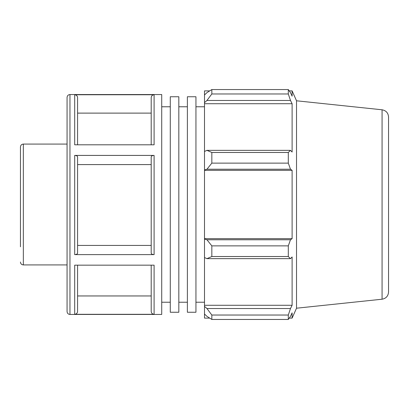 <?xml version="1.0" encoding="UTF-8"?>
<svg xmlns="http://www.w3.org/2000/svg" width="409" height="409" viewBox="0 0 409 409"><rect width="100%" height="100%" fill="white"/><g stroke="black" fill="none" stroke-linecap="round" stroke-linejoin="round"><path stroke-width="0.61" d="M170.277 96.749L170.277 312.251L178.83 312.251L178.83 96.749L170.277 96.749M187.388 96.749L187.388 312.251L195.942 312.251L195.942 96.749L187.388 96.749M195.942 106.769L204.5 106.769M178.83 106.769L187.388 106.769M20.45 262.031C20.624 263.79 21.585 264.756 23.344 264.925L23.344 144.075C21.585 144.244 20.624 145.21 20.45 146.969L20.45 246.801M23.344 144.075L67.066 144.075L67.066 311.556L67.066 97.444C67.234 95.686 68.201 94.724 69.959 94.551L161.719 94.551L161.719 314.449L69.959 314.449L69.959 94.551M77.582 265.16L77.582 311.413C77.408 313.166 76.447 314.132 74.689 314.306L154.096 314.306C152.337 314.132 151.376 313.166 151.202 311.413L151.202 265.16M154.096 314.306L154.096 265.16L74.689 265.16L74.689 314.306M74.689 254.613L154.096 254.613C152.337 254.526 151.376 254.04 151.202 253.166L151.202 156.867C151.376 155.987 152.337 155.502 154.096 155.415L74.689 155.415C76.447 155.502 77.408 155.987 77.582 156.867L77.582 253.166C77.408 254.04 76.447 254.526 74.689 254.613L74.689 155.415M74.689 94.755L74.689 144.806L154.096 144.806L154.096 94.755L74.689 94.755C76.447 94.929 77.408 95.895 77.582 97.654L77.582 144.806M151.202 164.597L77.582 164.597L77.582 245.436L151.202 245.436L151.202 253.166M151.202 97.654L151.202 144.806L151.202 97.654C151.376 95.895 152.337 94.929 154.096 94.755M77.582 311.413L77.582 295.958L151.202 295.958M151.202 113.119L77.582 113.119L77.582 97.654M206.944 258.652L211.831 256.53L211.831 245.865L206.944 239.766L204.5 239.03L204.5 257.527L206.944 258.652L290.482 258.652L288.309 256.53L211.831 256.53M204.5 239.03L204.5 169.97L206.944 169.234L211.831 163.135L211.831 152.47L206.944 150.348L204.5 151.473L204.5 169.97M204.5 151.473L204.5 102.639L206.944 100.476L211.831 93.968L211.831 89.551L206.944 92.649L204.5 94.98L204.5 102.639M204.5 94.98L204.5 90.885L209.699 90.885M209.699 318.115L204.5 318.115L204.5 314.02L206.944 316.351L211.831 319.449L211.831 315.032L206.944 308.524L204.5 306.361L204.5 314.02M204.5 306.361L204.5 257.527M204.5 238.662L292.113 238.662L290.482 239.766L206.944 239.766M211.831 245.865L288.309 245.865L290.482 239.766M204.5 305.278L292.113 305.278L290.482 308.524L206.944 308.524M211.831 315.032L288.309 315.032L290.482 308.524M382.072 109.786L382.072 299.214C386.06 298.463 388.218 296.065 388.55 292.021L388.55 116.979C388.218 112.935 386.06 110.537 382.072 109.786L296.525 100.793L292.113 90.885L292.113 96.146L290.482 92.649L288.309 89.551L288.309 93.968L211.831 93.968M211.831 89.551L288.309 89.551M206.944 100.476L290.482 100.476L292.113 103.722L292.113 152.041L290.482 150.348L206.944 150.348M211.831 152.47L288.309 152.47L290.482 150.348M296.525 100.793L296.525 308.207L292.113 318.115L292.113 312.854L290.482 316.351L288.309 319.449L211.831 319.449M290.482 100.476L288.309 93.968M288.309 152.47L288.309 163.135L211.831 163.135M206.944 169.234L290.482 169.234L288.309 163.135M290.482 169.234L292.113 170.338L292.113 238.662M288.309 245.865L288.309 256.53M290.482 258.652L292.113 256.959L292.113 305.278M288.309 315.032L288.309 319.449M204.5 170.338L292.113 170.338M204.5 103.722L292.113 103.722M161.719 106.769L170.277 106.769M154.096 254.613L154.096 155.415M195.942 302.231L204.5 302.231M178.83 302.231L187.388 302.231M23.344 264.925L67.066 264.925M69.959 314.449C68.201 314.276 67.234 313.314 67.066 311.556M382.072 299.214L296.525 308.207M289.255 318.115L292.113 318.115M289.255 90.885L292.113 90.885M161.719 302.231L170.277 302.231"/></g></svg>
